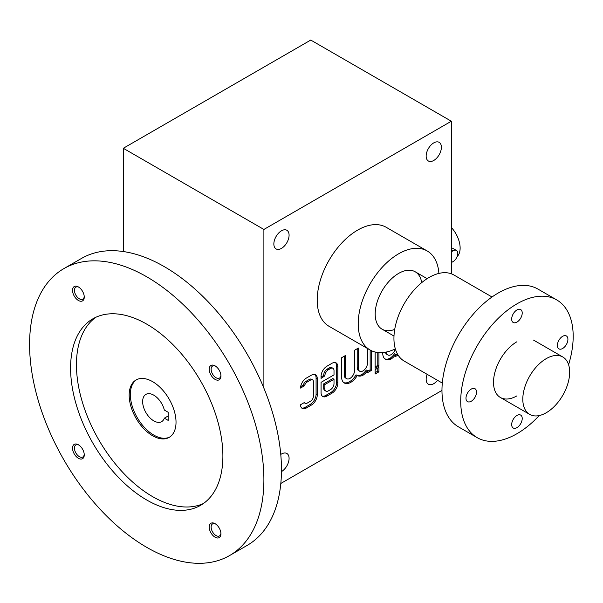 <?xml version="1.0" encoding="UTF-8"?>
<svg xmlns="http://www.w3.org/2000/svg" width="603" height="603" viewBox="0 0 603 603"><rect width="100%" height="100%" fill="white"/><g stroke="black" fill="none" stroke-linecap="round" stroke-linejoin="round"><path stroke-width="0.9" d="M229.577 555.559L247.155 545.413A165.682 95.658 -120 0 0 247.155 354.104A165.682 95.658 -120 0 0 81.473 258.446L63.903 268.591A165.682 95.658 -120 0 0 38.502 401.357A165.682 95.658 -120 0 0 146.74 547.351A165.682 95.658 -120 0 0 229.577 555.559A165.682 95.658 -120 0 0 229.585 364.25A165.682 95.658 -120 0 0 63.903 268.591M146.74 500.008A107.696 62.177 -120 0 0 200.588 505.337A107.696 62.177 -120 0 0 200.588 380.983A107.696 62.177 -120 0 0 92.892 318.806A107.696 62.177 -120 0 0 76.385 405.103A107.696 62.177 -120 0 0 146.74 500.008M78.398 300.467A8.284 4.786 -120 0 0 84.254 297.083A8.284 4.786 -120 0 0 78.398 286.938A8.284 4.786 -120 0 0 72.541 290.314A8.284 4.786 -120 0 0 78.398 300.467M215.083 537.213A8.284 4.786 -120 0 0 220.939 533.828A8.284 4.786 -120 0 0 215.083 523.683A8.284 4.786 -120 0 0 209.226 527.067A8.284 4.786 -120 0 0 215.083 537.213M78.398 458.295A8.284 4.786 -120 0 0 84.254 454.918A8.284 4.786 -120 0 0 78.398 444.773A8.284 4.786 -120 0 0 72.541 448.15A8.284 4.786 -120 0 0 78.398 458.295M215.083 379.377A8.284 4.786 -120 0 0 220.939 376.001A8.284 4.786 -120 0 0 215.083 365.855A8.284 4.786 -120 0 0 209.226 369.232A8.284 4.786 -120 0 0 215.083 379.377M95.9 317.253A107.696 62.177 -120 0 0 83.063 404.394A107.696 62.177 -120 0 0 152.597 496.623A107.696 62.177 -120 0 0 203.437 503.513M152.597 381.639A33.135 19.13 60 0 1 174.244 410.839A33.135 19.13 60 0 1 169.164 437.386A33.135 19.13 60 0 1 136.029 418.256A33.135 19.13 60 0 1 136.029 379.996A33.135 19.13 60 0 1 152.597 381.639M215.58 366.164A6.942 4.002 -120 0 0 212.565 366.059A6.942 4.002 -120 0 0 211.502 371.614A6.942 4.002 -120 0 0 216.032 377.734A6.942 4.002 -120 0 0 219.507 378.073A6.942 4.002 -120 0 0 220.924 375.413M78.895 445.082A6.942 4.002 -120 0 0 75.88 444.976A6.942 4.002 -120 0 0 74.817 450.539A6.942 4.002 -120 0 0 79.347 456.652A6.942 4.002 -120 0 0 82.815 456.991A6.942 4.002 -120 0 0 84.232 454.33M215.58 523.999A6.942 4.002 -120 0 0 212.565 523.894A6.942 4.002 -120 0 0 211.502 529.449A6.942 4.002 -120 0 0 216.032 535.562A6.942 4.002 -120 0 0 219.507 535.909A6.942 4.002 -120 0 0 220.924 533.248M78.895 287.247A6.942 4.002 -120 0 0 75.88 287.141A6.942 4.002 -120 0 0 74.817 292.704A6.942 4.002 -120 0 0 79.347 298.817A6.942 4.002 -120 0 0 82.815 299.163A6.942 4.002 -120 0 0 84.232 296.495M164.333 418.173A15.738 9.09 60 0 1 161.642 421.648A15.738 9.09 60 0 1 145.903 412.558A15.738 9.09 60 0 1 145.903 394.385A15.738 9.09 60 0 1 164.333 410.055L168.177 412.279L168.177 420.397L164.333 418.173L168.177 415.949M169.744 437.032A33.135 19.13 60 0 1 137.205 417.585A33.135 19.13 60 0 1 136.625 379.679M539.21 415.565A79.528 45.918 -60 0 1 516.952 433.715A79.528 45.918 -60 0 1 477.184 437.657A79.528 45.918 -60 0 1 477.184 345.828A79.528 45.918 -60 0 1 556.712 299.91A79.528 45.918 -60 0 1 568.591 364.672M465.983 398.206A7.455 4.304 120 0 0 467.529 401.621A7.455 4.304 120 0 0 474.983 397.317A7.455 4.304 120 0 0 474.983 388.709A7.455 4.304 120 0 0 469.24 390.706A7.455 4.304 120 0 0 465.983 398.206M516.952 395.839A33.135 19.13 -60 0 1 493.518 382.31A33.135 19.13 -60 0 1 516.952 341.728M557.368 345.451A7.455 4.304 120 0 0 558.913 348.866A7.455 4.304 120 0 0 566.368 344.554A7.455 4.304 120 0 0 566.368 335.946A7.455 4.304 120 0 0 560.624 337.944A7.455 4.304 120 0 0 557.368 345.451M511.676 319.07A7.455 4.304 120 0 0 513.221 322.484A7.455 4.304 120 0 0 520.675 318.18A7.455 4.304 120 0 0 520.675 309.573A7.455 4.304 120 0 0 514.932 311.57A7.455 4.304 120 0 0 511.676 319.07M511.676 424.587A7.455 4.304 120 0 0 513.221 428.002A7.455 4.304 120 0 0 520.675 423.698A7.455 4.304 120 0 0 520.675 415.09A7.455 4.304 120 0 0 514.932 417.088A7.455 4.304 120 0 0 511.676 424.587M477.184 437.657L458.438 426.834A79.528 45.918 -60 0 1 458.438 335.004A79.528 45.918 -60 0 1 537.966 289.093L556.712 299.91M442.308 383.086L404.229 361.099A49.702 28.695 -60 0 1 404.229 303.708A49.702 28.695 -60 0 1 453.938 275.013L492.018 296.993M546.235 412.754A33.135 19.13 -60 0 1 529.668 414.389A33.135 19.13 -60 0 1 529.668 376.129A33.135 19.13 -60 0 1 562.803 356.999A33.135 19.13 -60 0 1 567.883 383.553A33.135 19.13 -60 0 1 546.235 412.754M451.345 227.482A20.713 11.954 60 0 1 457.149 256.554M451.345 262.591L453.102 261.581A6.625 3.829 120 0 0 457.428 255.74A6.625 3.829 120 0 0 456.411 250.426A6.625 3.829 120 0 0 453.102 250.758L451.345 251.768M123.306 148.278L263.895 229.449L451.345 121.226L310.756 40.062L123.306 148.278L123.306 251.534M451.345 121.226L451.345 273.8M263.895 229.449L263.895 388.159M317.261 394.927L317.261 378.556A8.284 4.786 120 0 0 315.542 374.764A8.284 4.786 120 0 0 311.404 375.179L306.362 378.089A8.284 4.786 120 0 0 300.505 388.061L304.5 385.754A4.146 2.389 120 0 1 307.244 381.978L310.522 380.078A4.146 2.389 120 0 1 312.595 379.875A4.146 2.389 120 0 1 313.454 381.774L313.454 396.111A4.146 2.389 120 0 1 310.522 401.183L307.244 403.075A4.146 2.389 120 0 1 305.171 403.286A4.146 2.389 120 0 1 304.5 402.465L300.505 404.771A8.284 4.786 120 0 0 302.224 408.389A8.284 4.786 120 0 0 306.362 407.982L311.404 405.073A8.284 4.786 120 0 0 317.261 394.927L316.085 394.249L316.085 377.885A8.284 4.786 120 0 0 314.917 374.501M337.823 383.056L337.823 366.692A8.284 4.786 120 0 0 336.105 362.893A8.284 4.786 120 0 0 331.959 363.308L326.924 366.217A8.284 4.786 120 0 0 321.067 376.362L321.067 378.39L324.874 375.857A4.967 2.872 120 0 1 328.386 369.767L330.497 368.546A4.967 2.872 120 0 1 332.984 368.305A4.967 2.872 120 0 1 334.009 370.581L334.009 374.87L321.067 382.347L321.067 392.726A8.284 4.786 120 0 0 322.786 396.525A8.284 4.786 120 0 0 326.924 396.111L331.959 393.201A8.284 4.786 120 0 0 337.823 383.056L336.647 382.385L336.647 366.013A8.284 4.786 120 0 0 335.479 362.629M345.436 375.752A6.46 3.731 120 0 0 346.77 378.714L345.602 378.036A6.46 3.731 120 0 1 344.26 375.074L345.436 375.752L345.436 355.529L341.63 357.73L341.63 377.071A12.927 7.462 120 0 0 344.305 382.988A12.927 7.462 120 0 0 357.24 375.511A12.927 7.462 120 0 0 357.247 375.511A12.927 7.462 120 0 0 362.946 375.277A12.927 7.462 120 0 0 367.521 370.694L367.521 372.677L371.327 370.476L371.327 350.652M346.77 378.714A6.46 3.731 120 0 0 351.753 376.981A6.46 3.731 120 0 0 354.572 370.476L354.572 350.253L358.378 348.052L358.378 368.282A6.46 3.731 120 0 0 359.72 371.237A6.46 3.731 120 0 0 364.694 369.503A6.46 3.731 120 0 0 367.521 363.006L367.521 348.511M378.94 371.832L378.94 367.431L375.134 369.631L375.134 374.026L378.94 371.832L377.772 371.154L377.772 368.109M375.134 352.009L375.134 368.282L378.94 366.081L378.94 352.597M382.747 352.559L382.747 353.328A12.927 7.462 120 0 0 385.423 359.245A12.927 7.462 120 0 0 391.128 359.011A12.927 7.462 120 0 0 395.696 354.428L395.696 356.411L398.063 355.039M386.553 352.009A6.46 3.731 120 0 0 387.895 354.971A6.46 3.731 120 0 0 395.349 348.933M273.852 243.989A10.771 6.218 120 0 0 276.084 248.918A10.771 6.218 120 0 0 286.855 242.7A10.771 6.218 120 0 0 286.855 230.271A10.771 6.218 120 0 0 278.556 233.15A10.771 6.218 120 0 0 273.852 243.989M426.155 156.056A10.771 6.218 120 0 0 428.386 160.993A10.771 6.218 120 0 0 439.157 154.775A10.771 6.218 120 0 0 439.157 142.338A10.771 6.218 120 0 0 430.859 145.225A10.771 6.218 120 0 0 426.155 156.056M427.158 374.335A10.771 6.218 120 0 0 426.155 379.272A10.771 6.218 120 0 0 428.386 384.201A10.771 6.218 120 0 0 437.544 380.335M281.458 471.606A10.771 6.218 120 0 0 288.498 462.117A10.771 6.218 120 0 0 286.855 453.479A10.771 6.218 120 0 0 280.772 454.451M370.046 349.974L329.042 326.298A57.157 32.999 -60 0 1 329.042 260.292A57.157 32.999 -60 0 1 386.199 227.293L427.203 250.969A57.157 32.999 120 0 0 383.154 266.285A57.157 32.999 120 0 0 358.205 323.803A57.157 32.999 120 0 0 370.046 349.974A57.157 32.999 120 0 0 395.334 348.881M280.81 483.478L441.969 390.435M438.909 273.415A57.157 32.999 120 0 0 427.203 250.969M394.716 329.404A33.135 19.13 -60 0 1 375.194 313.997A33.135 19.13 -60 0 1 398.621 273.415A33.135 19.13 -60 0 1 421.723 282.619M395.696 355.054L397.467 354.036M385.453 352.197A6.46 3.731 120 0 0 386.719 354.293L387.895 354.971M384.865 358.86A12.927 7.462 120 0 0 389.953 358.333L391.128 359.011M389.953 358.333A12.927 7.462 120 0 0 394.52 353.75L395.696 354.428M375.134 366.925L377.772 365.403L378.94 366.081M377.772 365.403L377.772 352.491M375.134 372.677L377.772 371.154M367.521 371.32L370.152 369.797L371.327 370.476M370.152 369.797L370.152 350.034M357.21 348.73L357.21 367.604A6.46 3.731 120 0 0 358.544 370.559L359.72 371.237M344.26 375.074L344.26 356.207M343.748 382.604A12.927 7.462 120 0 0 356.064 374.832L357.24 375.511M356.087 374.847A12.927 7.462 120 0 0 361.777 374.599L362.946 375.277M361.777 374.599A12.927 7.462 120 0 0 366.345 370.016L367.521 370.694M322.236 396.111A8.284 4.786 120 0 0 325.756 395.432L330.791 392.53A8.284 4.786 120 0 0 336.647 382.385M321.067 377.041L323.705 375.518L324.874 376.189M323.705 375.518L324.874 375.857M332.984 368.305L331.808 367.626A4.967 2.872 120 0 0 329.328 367.875L327.218 369.089A4.967 2.872 120 0 0 323.705 375.179M330.497 389.651A4.967 2.872 120 0 0 334.009 383.568L334.009 379.272L324.874 384.548L324.874 388.837A4.967 2.872 120 0 0 325.906 391.113A4.967 2.872 120 0 0 328.386 390.872L330.497 389.651M334.009 379.272L332.841 378.594L323.705 383.87L323.705 388.166A4.967 2.872 120 0 0 324.731 390.442L325.906 391.113M323.705 383.87L324.874 384.548M301.681 407.982A8.284 4.786 120 0 0 305.193 407.304L310.228 404.394A8.284 4.786 120 0 0 316.085 394.249M300.656 386.621L303.324 385.083L304.5 385.754M312.595 379.875L311.419 379.197A4.146 2.389 120 0 0 309.354 379.408L306.068 381.3A4.146 2.389 120 0 0 303.324 385.083M453.102 250.758L451.345 249.74M357.21 367.604L358.378 368.282M330.791 392.53L331.959 393.201M336.647 366.013L337.823 366.692M327.218 369.089L328.386 369.767M329.328 367.875L330.497 368.546M325.756 395.432L326.924 396.111M323.705 388.166L324.874 388.837M310.228 404.394L311.404 405.073M316.085 377.885L317.261 378.556M306.068 381.3L307.244 381.978M309.354 379.408L310.522 380.078M305.193 407.304L306.362 407.982M562.803 356.999L533.519 340.084M427.128 278.661L415.188 271.772M529.668 414.389L500.384 397.483M393.993 336.059L382.053 329.17M456.411 250.426L452.521 248.18M304.123 402.683L305.171 403.286"/></g></svg>
